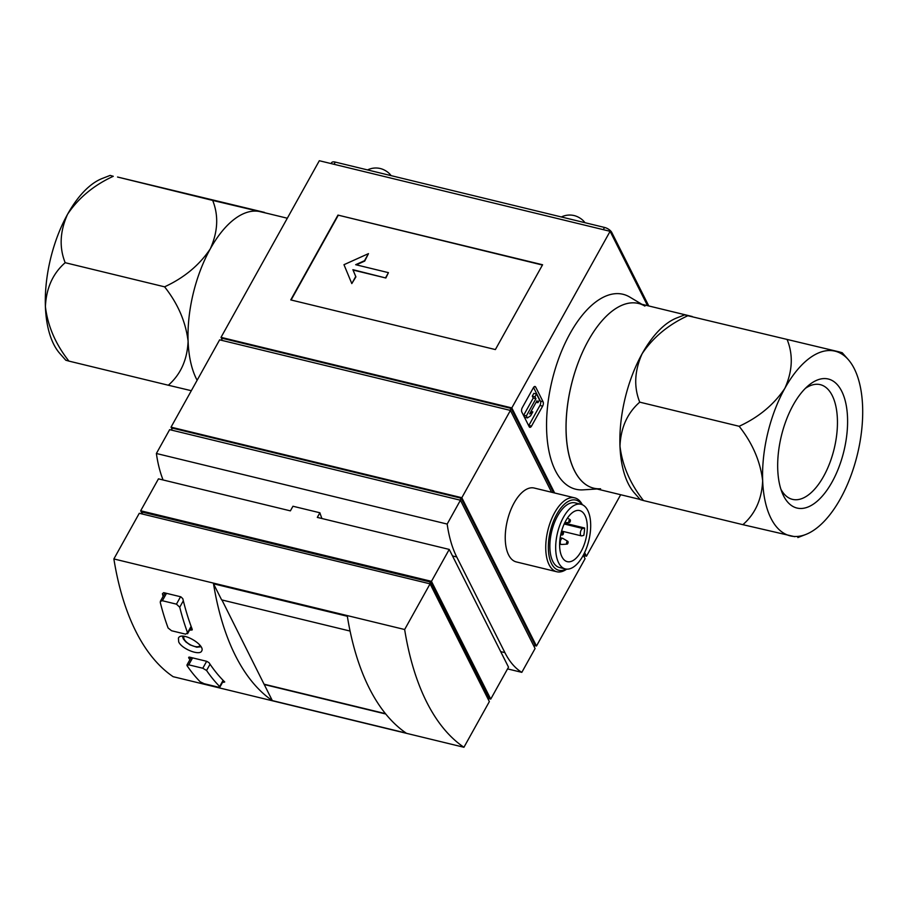 <?xml version="1.0" encoding="UTF-8"?>
<svg xmlns="http://www.w3.org/2000/svg" width="908" height="908" viewBox="0 0 908 908"><rect width="100%" height="100%" fill="white"/><g stroke="black" fill="none" stroke-linecap="round" stroke-linejoin="round"><path stroke-width="1.36" d="M187.525 633.739L187.559 632.728A304.736 147.743 -76.4 0 1 179.739 607.225L183.325 600.778M179.739 607.225L176.447 604.149L162.373 600.733L160.41 601.323L160.285 602.503A304.736 147.743 103.6 0 0 168.105 628.007L171.578 630.754L185.652 634.17L187.559 632.728L191.111 626.361M219.872 687.084L219.657 686.516A304.736 147.743 -76.4 0 1 206.559 670.479L210.043 664.225M186.98 665.019L187.105 665.757A304.736 147.743 103.6 0 0 200.191 681.795L204.141 683.701L218.215 687.118L219.657 686.516L223.096 680.33M192.212 629.936L192.224 629.335L191.089 630.186L189.727 629.857M192.224 629.335A304.112 147.436 -76.4 0 1 182.814 598.678L180.851 596.817L163.69 592.652L162.43 593.73A304.112 147.436 103.6 0 0 163.088 596.431M404.65 629.516L113.875 558.942A304.112 147.436 103.6 0 0 173.144 676.687L463.931 747.273L489.355 701.589L430.074 583.844L404.65 629.516A304.112 147.436 103.6 0 0 463.931 747.273M406.137 733.085A304.112 147.436 -76.4 0 1 347.333 616.271L213.516 583.799A304.112 147.436 103.6 0 0 272.321 700.601L406.137 733.085M224.31 681.545L223.89 682.317L222.721 682.033M224.741 681.976A304.112 147.436 -76.4 0 1 209.01 662.681L206.763 661.319L189.602 657.154L188.626 657.732A304.112 147.436 103.6 0 0 189.92 659.673M189.602 657.154L188.626 657.732L188.977 657.097M178.694 641.899C181.884 649.106 199.783 655.916 201.655 651.047C205.855 645.191 181.566 630.776 178.422 638.108L178.694 641.899M385.741 714.006L264.228 684.519L272.321 700.601M534.71 645.588L536.469 646.019L585.07 558.715L583.299 555.197M171.033 427.146L219.634 339.842L510.421 410.416L461.82 497.72L171.033 427.146L171.987 429.041M582.334 504.723A38.011 18.432 103.6 0 0 574.707 497.856L534.21 488.039A38.011 18.432 103.6 0 0 514.132 502.896A38.011 18.432 103.6 0 0 516.289 561.916L556.774 571.745A38.011 18.432 103.6 0 0 566.706 569.134M461.82 497.72L536.469 646.019M510.421 410.416L551.61 492.261M565.763 520.84A26.298 12.746 103.6 0 0 567.25 561.655A26.298 12.746 103.6 0 0 585.842 539.114A26.298 12.746 103.6 0 0 579.656 510.557A26.298 12.746 103.6 0 0 565.763 520.84M584.593 527.979L582.72 528.501A3.802 1.839 103.6 0 0 580.439 532.247A3.802 1.839 103.6 0 0 581.438 535.879A3.802 1.839 103.6 0 0 581.937 535.856L583.81 535.334A26.298 12.746 103.6 0 0 584.593 527.979L564.583 523.121M574.707 497.856A38.011 18.432 103.6 0 0 554.629 512.725A38.011 18.432 103.6 0 0 556.774 571.745M581.869 504.542A36.116 17.513 103.6 0 0 556.797 514.223A36.116 17.513 103.6 0 0 548.988 555.469A36.116 17.513 103.6 0 0 566.206 569.089M581.018 504.281L575.207 502.873A33.267 16.128 103.6 0 0 557.637 515.88A33.267 16.128 103.6 0 0 559.51 567.523L565.332 568.93A33.267 16.128 103.6 0 0 588.849 540.408A33.267 16.128 103.6 0 0 581.018 504.281A33.267 16.128 103.6 0 0 563.448 517.288A33.267 16.128 103.6 0 0 565.332 568.93M567.761 541.304L562.892 538.399A3.167 1.532 103.6 0 0 562.676 538.308A3.167 1.532 103.6 0 0 561.008 539.545A3.167 1.532 103.6 0 0 561.178 544.459A3.167 1.532 103.6 0 0 561.416 544.482L567.069 544.13A1.476 0.715 103.6 0 0 568.011 542.859A1.476 0.715 103.6 0 0 567.761 541.304A1.476 0.715 103.6 0 0 566.887 541.838A1.476 0.715 103.6 0 0 566.547 543.359A1.476 0.715 103.6 0 0 567.069 544.13M569.191 520.171A1.476 0.715 103.6 0 0 568.862 521.691A1.476 0.715 103.6 0 0 569.384 522.463A1.476 0.715 103.6 0 0 570.315 521.192A1.476 0.715 103.6 0 0 570.065 519.637A1.476 0.715 103.6 0 0 569.191 520.171M562.256 532.644A1.476 0.715 103.6 0 0 561.916 534.165A1.476 0.715 103.6 0 0 562.438 534.937A1.476 0.715 103.6 0 0 563.38 533.666A1.476 0.715 103.6 0 0 563.13 532.111A1.476 0.715 103.6 0 0 562.256 532.644M584.116 556.82L585.013 555.219L584.15 553.528M221.393 340.273L222.471 338.344L511.102 408.396L510.024 410.325M553.551 492.726L511.102 408.396M647.54 305.656L610.108 231.313L511.806 407.919L221.019 337.345L221.972 339.24M584.695 555.787L586.455 556.218L620.686 494.724M511.806 407.919L554.629 492.987M584.616 552.563L586.455 556.218M644.907 306.098A95.034 46.07 103.6 0 0 588.305 340.625A95.034 46.07 103.6 0 0 566.479 439.052A95.034 46.07 103.6 0 0 600.574 488.765M641.842 304.271L629.8 297.086A100.3 48.623 103.6 0 0 570.065 333.508A100.3 48.623 103.6 0 0 547.036 437.395A100.3 48.623 103.6 0 0 583.015 489.855L597.01 488.981M610.108 231.313L319.321 160.727L221.019 337.345M531.532 426.09L542.632 406.137A3.167 1.532 103.6 0 0 543.097 401.801L535.686 387.08A3.167 1.532 103.6 0 0 535.05 386.502A3.167 1.532 103.6 0 0 533.371 387.739L522.27 407.692A3.167 1.532 103.6 0 0 521.805 412.028L529.216 426.749A3.167 1.532 103.6 0 0 529.852 427.327A3.167 1.532 103.6 0 0 531.532 426.09L528.842 425.443L539.942 405.479A3.167 1.532 103.6 0 0 540.408 401.154L533.529 387.489M542.587 264.761L337.969 215.094L290.753 299.912L495.382 349.569L542.587 264.761M534.131 646.621L535.028 645.02L461.116 498.197L172.486 428.145L171.408 430.074M460.038 500.126L461.116 498.197M460.435 500.217L447.167 524.064L156.38 453.489L169.648 429.643L460.435 500.217L535.084 648.516L521.816 672.351L507.549 668.89M430.074 583.844L139.287 513.27L113.875 558.942M487.971 698.854L488.64 697.65L430.437 582.039L142.783 512.214L141.852 513.883M429.507 583.708L430.437 582.039M449.233 549.419L431.459 581.347L490.74 699.103L508.514 667.164L449.233 549.419L317.312 517.401L319.877 512.77L292.955 506.244L290.378 510.864L158.457 478.845L140.683 510.773L142.057 513.508M431.459 581.347L140.683 510.773M488.186 698.479L490.74 699.103M321.466 518.4L321.716 517.957A126.711 61.426 -76.4 0 1 319.877 512.77M447.167 524.064A126.711 61.426 103.6 0 0 456.735 556.967L504.905 652.636A126.711 61.426 103.6 0 0 521.816 672.351M156.38 453.489A126.711 61.426 103.6 0 0 163.077 479.969M350.079 631.06L221.62 599.882L213.516 583.799M221.927 599.961L264.228 684.519M385.446 713.654L264.364 684.269M187.105 665.757L188.728 664.826L202.802 668.243L206.559 670.479M542.428 265.045L337.969 215.094M338.151 215.457L291.105 299.992M385.673 277.632L388.442 272.65L355.675 264.693L364.539 260.698L368.466 253.638L343.973 264.693L351.805 283.58L355.732 276.52L352.894 269.687L385.855 278.007L388.442 272.65M351.805 283.58L355.913 276.883L352.894 269.687M353.087 270.051L385.855 278.007M356.322 264.852L364.721 261.061L368.466 253.638M536.969 400.757L537.933 402.675L539.488 399.883L536.526 393.993L534.971 396.785L535.936 398.703L526.379 415.864L527.412 417.93L530.601 415.841L532.826 411.857L529.636 413.935L536.969 400.757M536.151 402.244L537.933 402.675M531.032 411.426L532.826 411.857M536.526 393.993L533.836 393.346L532.281 396.138L533.234 398.044L523.689 415.206L524.722 417.271L527.412 417.93M523.689 415.206L526.379 415.864M533.234 398.044L535.936 398.703M532.281 396.138L534.971 396.785M793.229 404.968A66.386 32.177 103.6 0 0 782.265 493.01A66.386 32.177 103.6 0 0 825.837 491.739A66.386 32.177 103.6 0 0 846.472 406.727A66.386 32.177 103.6 0 0 808.324 385.628A66.386 32.177 103.6 0 0 793.229 404.968M862.6 406.307A95.034 46.07 -76.4 0 1 840.422 498.719A95.034 46.07 -76.4 0 1 805.725 534.494A95.034 46.07 -76.4 0 1 790.459 535.924A95.034 46.07 -76.4 0 1 762.663 480.729A95.034 46.07 -76.4 0 1 784.852 388.329A95.034 46.07 -76.4 0 1 834.815 351.112A95.034 46.07 -76.4 0 1 848.197 359.5A95.034 46.07 -76.4 0 1 862.6 406.307M692.236 316.506L638.494 303.465A95.034 46.07 103.6 0 0 588.305 340.625A95.034 46.07 103.6 0 0 593.673 488.175L640.163 499.457M619.971 446.1A95.034 46.07 103.6 0 0 634.374 492.908L640.356 499.672L643.477 500.558C630.152 483.68 622.32 465.532 619.971 446.1C620.811 427.589 627.405 412.936 639.743 402.153C633.682 386.956 634.488 370.804 642.149 353.689A95.034 46.07 103.6 0 0 619.971 446.1M676.846 317.914A95.034 46.07 103.6 0 0 642.149 353.689C653.045 337.413 668.277 324.769 687.844 315.734L684.711 314.849L676.846 317.914M780.891 489.219A59.02 28.613 103.6 0 0 792.457 499.355A59.02 28.613 103.6 0 0 834.18 448.756A59.02 28.613 103.6 0 0 820.299 384.651A59.02 28.613 103.6 0 0 805.373 388.363M839.083 351.85L687.844 315.734L839.083 351.85L842.215 352.735L848.197 359.5M787.259 339.864C793.308 355.062 792.514 371.213 784.852 388.329C773.957 404.593 758.725 417.249 739.157 426.283C752.482 443.149 760.314 461.309 762.663 480.729C761.823 499.241 755.229 513.894 742.892 524.676L794.727 536.673M639.743 402.153L739.157 426.283M643.477 500.558L742.892 524.676M45.4 306.643A95.034 46.07 103.6 0 0 59.803 353.45L65.785 360.226L68.917 361.1C55.592 344.223 47.749 326.074 45.4 306.643C46.251 288.131 52.834 273.49 65.172 262.696C59.122 247.509 59.917 231.347 67.578 214.243A95.034 46.07 103.6 0 0 45.4 306.643M102.275 178.467A95.034 46.07 103.6 0 0 67.578 214.243C78.474 197.967 93.706 185.311 113.273 176.288L110.152 175.403L102.275 178.467M197.127 380.27A95.034 46.07 -76.4 0 1 188.104 341.283A95.034 46.07 -76.4 0 1 210.281 248.871A95.034 46.07 -76.4 0 1 260.244 211.666A95.034 46.07 -76.4 0 1 260.483 211.712L287.314 218.226M267.837 213.505L212.688 200.418C218.737 215.605 217.943 231.767 210.281 248.871C199.385 265.147 184.154 277.803 164.586 286.826C177.911 303.703 185.754 321.852 188.104 341.283C187.252 359.795 180.658 374.448 168.321 385.23L191.327 390.701M212.688 200.418L117.541 177.026L264.523 212.404M168.321 385.23L68.917 361.1M164.586 286.826L65.172 262.696M331.091 163.588L331.59 162.691A6.333 2.747 29.1 0 1 335.279 162.089L604.524 227.443A6.333 2.747 29.1 0 1 611.754 232.425L648.777 305.962M367.536 169.921A19.045 19.045 0 0 1 380.214 168.502A9.5 4.12 29.1 0 1 389.35 173.587A19.045 19.045 0 0 1 391.132 175.653M561.394 216.967A19.045 19.045 0 0 1 574.072 215.548A9.5 4.12 29.1 0 1 583.208 220.633A19.045 19.045 0 0 1 584.99 222.698M582.72 528.501L564.174 523.995M504.905 652.636L500.683 651.615M456.735 556.967L452.524 555.934M191.089 630.186L191.951 628.631M176.447 604.149L180.556 596.749M162.373 600.733L166.493 593.333M202.802 668.243L206.661 661.296M188.728 664.826L192.587 657.88M184.301 636.338A9.091 3.938 -150.9 0 0 189.772 644.453A9.091 3.938 -150.9 0 0 199.987 645.372M539.942 405.479L542.632 406.137M540.408 401.154L543.097 401.801M534.21 386.729L535.686 387.08M335.279 162.089L334.042 164.303M604.524 227.443L603.287 229.656M611.754 232.425L611.186 233.458M559.612 544.085L561.178 544.459M560.157 537.695L562.676 538.308M570.065 519.637L567.466 518.071M569.384 522.463L564.765 522.747M563.13 532.111L561.575 531.18M562.438 534.937L560.633 535.039M581.438 535.879L561.598 531.067M187.559 633.75L191.338 626.974M160.376 601.312L165.018 592.981M219.895 687.095L223.459 680.694M186.957 665.008L191.111 657.528M182.383 636.258L183.359 638.971L185.89 641.956L189.976 644.85L196.786 647.211L200.974 646.78M805.725 534.494L797.848 537.559"/></g></svg>
